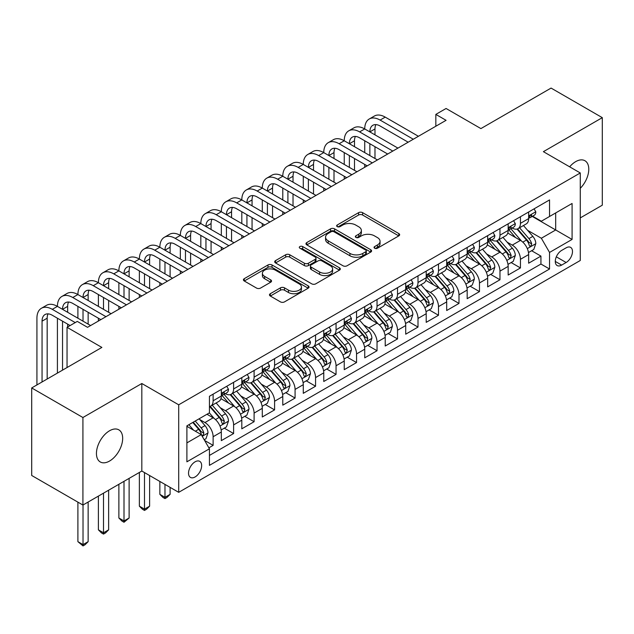 <?xml version="1.0" encoding="UTF-8"?>
<svg xmlns="http://www.w3.org/2000/svg" width="634" height="634" viewBox="0 0 634 634"><rect width="100%" height="100%" fill="white"/><g stroke="black" fill="none" stroke-linecap="round" stroke-linejoin="round"><path stroke-width="0.95" d="M374.631 248.219A1.989 1.149 0 0 0 377.444 248.219L398.81 235.88A2.845 1.64 0 0 0 399.65 234.723A2.845 1.64 0 0 0 398.81 233.558L362.616 212.659A2.845 1.64 0 0 0 358.59 212.659L337.225 224.999A1.989 1.149 0 0 0 336.638 225.807A1.989 1.149 0 0 0 337.225 226.623A1.989 1.149 0 0 0 340.038 226.623L342.804 225.022A9.098 5.254 0 0 1 355.674 225.022L358.693 226.766A9.098 5.254 0 0 1 361.356 230.483A9.098 5.254 0 0 1 358.693 234.2L355.928 235.793A1.989 1.149 0 0 0 355.341 236.609A1.989 1.149 0 0 0 355.928 237.417A1.989 1.149 0 0 0 358.741 237.417L361.507 235.824A9.098 5.254 0 0 1 374.377 235.824L377.396 237.568A9.098 5.254 0 0 1 380.059 241.285A9.098 5.254 0 0 1 377.396 244.993L374.631 246.594A1.989 1.149 0 0 0 374.044 247.403A1.989 1.149 0 0 0 374.631 248.219L374.631 246.594M109.555 461.045A18.544 10.707 120 0 0 121.673 444.703A18.544 10.707 120 0 0 118.827 429.844A18.544 10.707 120 0 0 109.555 430.763A18.544 10.707 120 0 0 97.438 447.105A18.544 10.707 120 0 0 100.283 461.964A18.544 10.707 120 0 0 109.555 461.045M580.276 188.314A18.544 10.707 120 0 0 584.936 160.735A18.544 10.707 120 0 0 575.664 161.654A18.544 10.707 120 0 0 569.649 166.821M195.098 476.958A9.272 5.349 120 0 0 201.152 468.788A9.272 5.349 120 0 0 199.734 461.354A9.272 5.349 120 0 0 195.098 461.814A9.272 5.349 120 0 0 189.035 469.984A9.272 5.349 120 0 0 190.462 477.418A9.272 5.349 120 0 0 195.098 476.958M270.306 293.701A2.845 1.64 0 0 0 269.474 294.865A2.845 1.64 0 0 0 270.306 296.023L280.458 301.887A2.845 1.64 0 0 0 284.484 301.887L308.211 288.185A2.845 1.64 0 0 0 309.051 287.028A2.845 1.64 0 0 0 308.211 285.863L272.018 264.964A2.845 1.64 0 0 0 267.992 264.964L244.264 278.667A2.845 1.64 0 0 0 243.432 279.832A2.845 1.64 0 0 0 244.264 280.989L256.532 288.074A2.845 1.64 0 0 0 260.55 288.074L270.71 282.209A2.845 1.64 0 0 0 271.542 281.044A2.845 1.64 0 0 0 270.71 279.887L264.624 276.376A7.608 4.39 0 0 1 262.397 273.27A7.608 4.39 0 0 1 267.096 269.212A7.608 4.39 0 0 1 275.386 270.163L299.216 283.921A7.608 4.39 0 0 1 301.443 287.028A7.608 4.39 0 0 1 296.744 291.085A7.608 4.39 0 0 1 288.454 290.134L284.484 287.844A2.845 1.64 0 0 0 280.458 287.844L270.306 293.701L270.306 296.023M580.276 217.906L602.3 205.186L602.3 117.655L551.081 88.078L480.905 128.591L446.074 108.485L435.835 114.397L446.074 120.317L87.532 327.318L77.285 321.406L67.045 327.318L67.045 367.538M82.919 417.513L82.919 505.044L141.826 471.038L141.826 383.507L82.919 417.513L31.7 387.945L101.876 347.424L67.045 327.318M141.826 383.507L178.701 404.801L580.276 172.955L580.276 260.487L178.701 492.333L178.701 404.801M602.3 117.655L543.393 151.661L580.276 172.955M343.002 265.781A2.845 1.64 0 0 0 347.028 265.781L370.755 252.078A2.845 1.64 0 0 0 371.595 250.921A2.845 1.64 0 0 0 370.755 249.756L334.562 228.858A2.845 1.64 0 0 0 330.536 228.858L306.808 242.56A2.845 1.64 0 0 0 305.976 243.718A2.845 1.64 0 0 0 306.808 244.882L343.002 265.781M300.667 248.647A1.989 1.149 0 0 1 302.687 248.932L302.687 246.563L339.483 267.81A2.845 1.64 0 0 1 340.323 268.974A2.845 1.64 0 0 1 339.483 270.132L315.756 283.834A2.845 1.64 0 0 1 311.73 283.834L275.536 262.936L275.536 260.614A2.845 1.64 0 0 0 274.704 261.771A2.845 1.64 0 0 0 275.536 262.936M275.536 260.614L285.688 254.749A2.845 1.64 0 0 1 289.714 254.749L304.391 263.229A2.845 1.64 0 0 0 308.417 263.229L315.153 259.338A2.845 1.64 0 0 0 315.986 258.173A2.845 1.64 0 0 0 315.153 257.016L299.866 248.187A1.989 1.149 0 0 1 299.288 247.379A1.989 1.149 0 0 1 300.516 246.317A1.989 1.149 0 0 1 302.687 246.563M82.919 505.044L31.7 475.476L31.7 387.945M208.871 447.826L213.127 445.369L204.623 440.464M199.781 419.573L204.933 422.545A11.586 6.689 60 0 1 213.127 436.739L221.321 432.008L221.321 440.638L233.613 433.545L224.293 428.164M220.275 407.741L225.419 410.713A11.586 6.689 60 0 1 233.613 424.907L241.808 420.176L241.808 428.814L254.099 421.713L244.779 416.332M240.762 395.917L245.905 398.881A11.586 6.689 60 0 1 254.099 413.083L262.294 408.344L262.294 416.982L274.585 409.889L265.266 404.5M261.248 384.085L266.391 387.057A11.586 6.689 60 0 1 274.585 401.251L282.788 396.519L282.788 405.15L295.079 398.057L285.752 392.676M281.742 372.253L286.885 375.225A11.586 6.689 60 0 1 295.079 389.419L303.274 384.687L303.274 393.326L315.566 386.225L306.246 380.844M302.228 360.429L307.371 363.401A11.586 6.689 60 0 1 315.566 377.595L323.76 372.863L323.76 381.494L336.052 374.401L326.732 369.02M322.714 348.597L327.857 351.569A11.586 6.689 60 0 1 336.052 365.763L344.246 361.031L344.246 369.67L356.546 362.569L347.218 357.188M343.2 336.773L348.343 339.737A11.586 6.689 60 0 1 356.546 353.938L364.74 349.199L364.74 357.838L377.032 350.745L367.712 345.356M363.694 324.941L368.837 327.913A11.586 6.689 60 0 1 377.032 342.106L385.226 337.375L385.226 346.013L397.518 338.913L388.198 333.532M384.18 313.109L389.324 316.081A11.586 6.689 60 0 1 397.518 330.274L405.712 325.543L405.712 334.181L418.004 327.081L408.684 321.7M404.666 301.285L409.81 304.257A11.586 6.689 60 0 1 418.004 318.45L426.206 313.719L426.206 322.349L438.498 315.257L429.17 309.875M425.152 289.453L430.304 292.425A11.586 6.689 60 0 1 438.498 306.618L446.693 301.887L446.693 310.525L458.984 303.424L449.664 298.043M445.647 277.629L450.79 280.593A11.586 6.689 60 0 1 458.984 294.794L467.179 290.063L467.179 298.693L479.47 291.6L470.151 286.211M466.133 265.797L471.276 268.768A11.586 6.689 60 0 1 479.47 282.962L487.665 278.231L487.665 286.869L499.964 279.768L490.637 274.387M486.619 253.965L491.762 256.936A11.586 6.689 60 0 1 499.964 271.13L508.159 266.399L508.159 275.037L520.451 267.936L520.451 259.306A11.586 6.689 -120 0 0 512.256 245.112L507.113 242.14M511.131 262.555L520.451 267.936M221.321 432.008A11.586 6.689 -120 0 0 213.127 417.814L206.977 414.264M241.808 420.176A11.586 6.689 -120 0 0 233.613 405.982L220.941 398.667M262.294 408.344A11.586 6.689 -120 0 0 254.099 394.15L241.427 386.835M282.788 396.519A11.586 6.689 -120 0 0 274.585 382.326L261.921 375.011M303.274 384.687A11.586 6.689 -120 0 0 295.079 370.494L282.407 363.179M323.76 372.863A11.586 6.689 -120 0 0 315.566 358.67L302.893 351.347M344.246 361.031A11.586 6.689 -120 0 0 336.052 346.838L323.38 339.523M364.74 349.199A11.586 6.689 -120 0 0 356.546 335.006L343.874 327.691M385.226 337.375A11.586 6.689 -120 0 0 377.032 323.182L364.36 315.867M405.712 325.543A11.586 6.689 -120 0 0 397.518 311.349L384.846 304.035M426.206 313.719A11.586 6.689 -120 0 0 418.004 299.525L405.34 292.211M446.693 301.887A11.586 6.689 -120 0 0 438.498 287.693L425.826 280.379M467.179 290.063A11.586 6.689 -120 0 0 458.984 275.861L446.312 268.547M487.665 278.231A11.586 6.689 -120 0 0 479.47 264.037L466.798 256.722M508.159 266.399A11.586 6.689 -120 0 0 499.964 252.205L487.292 244.89M566.138 247.831L561.629 250.43A8.979 5.183 120 0 0 555.764 258.347A8.979 5.183 120 0 0 557.143 265.543A8.979 5.183 120 0 0 561.629 265.099L566.138 262.5A8.979 5.183 120 0 0 572.003 254.583A8.979 5.183 120 0 0 570.632 247.387A8.979 5.183 120 0 0 566.138 247.831M186.895 442.889L201.24 434.607L209.434 448.801L209.434 465.364L549.543 269.006L549.543 252.443L541.349 238.249L527.599 230.308M209.434 448.801L186.895 461.814L186.895 425.85L209.434 412.845L209.434 396.282L549.543 199.924L549.543 216.479L572.082 203.474L572.082 239.43L549.543 252.443M225.308 393.619L225.419 393.682A11.586 6.689 60 0 0 231.212 394.253L239.406 389.522A11.586 6.689 -120 0 0 241.808 384.22L241.808 377.595M245.802 381.787L245.905 381.85A11.586 6.689 60 0 0 251.698 382.421L259.892 377.69A11.586 6.689 -120 0 0 262.294 372.388L262.294 365.763M266.288 369.963L266.391 370.018A11.586 6.689 60 0 0 272.192 370.597L280.387 365.866A11.586 6.689 -120 0 0 282.788 360.556L282.788 353.93M286.774 358.131L286.885 358.194A11.586 6.689 60 0 0 292.678 358.765L300.873 354.034A11.586 6.689 -120 0 0 303.274 348.732L303.274 342.106M307.26 346.299L307.371 346.362A11.586 6.689 60 0 0 313.164 346.941L321.359 342.209A11.586 6.689 -120 0 0 323.76 336.9L323.76 330.274M327.754 334.475L327.857 334.538A11.586 6.689 60 0 0 333.65 335.109L341.853 330.377A11.586 6.689 -120 0 0 344.246 325.076L344.246 318.45M348.24 322.643L348.343 322.706A11.586 6.689 60 0 0 354.144 323.277L362.339 318.545A11.586 6.689 -120 0 0 364.74 313.244L364.74 306.618M368.726 310.818L368.837 310.874A11.586 6.689 60 0 0 374.631 311.452L382.825 306.721A11.586 6.689 -120 0 0 385.226 301.412L385.226 294.786M389.213 298.986L389.324 299.05A11.586 6.689 60 0 0 395.117 299.62L403.311 294.889A11.586 6.689 -120 0 0 405.712 289.587L405.712 282.962M409.707 287.154L409.81 287.218A11.586 6.689 60 0 0 415.611 287.796L423.805 283.065A11.586 6.689 -120 0 0 426.206 277.755L426.206 271.13M430.193 275.33L430.304 275.394A11.586 6.689 60 0 0 436.097 275.964L444.291 271.233A11.586 6.689 -120 0 0 446.693 265.931L446.693 259.306M450.679 263.498L450.79 263.562A11.586 6.689 60 0 0 456.583 264.132L464.777 259.401A11.586 6.689 -120 0 0 467.179 254.099L467.179 247.474M471.173 251.674L471.276 251.73A11.586 6.689 60 0 0 477.069 252.308L485.264 247.577A11.586 6.689 -120 0 0 487.665 242.267L487.665 235.642M491.659 239.842L491.762 239.906A11.586 6.689 60 0 0 497.563 240.476L505.758 235.745A11.586 6.689 -120 0 0 508.159 230.443L508.159 223.818M209.434 455.426L540.937 264.037L540.937 256.112L528.645 263.205L528.645 254.575A11.586 6.689 -120 0 0 520.451 240.381L507.779 233.066M512.145 228.01L512.256 228.074A11.586 6.689 -120 0 0 518.049 228.652A11.586 6.689 -120 0 0 520.451 223.342L520.451 216.717M518.049 228.652L526.244 223.921A11.586 6.689 -120 0 0 528.645 218.611L528.645 211.986M213.127 394.15L213.127 400.775A11.586 6.689 60 0 1 210.726 406.085A11.586 6.689 60 0 1 209.434 406.553M210.726 406.085L218.92 401.354A11.586 6.689 -120 0 0 221.321 396.044L221.321 389.419M233.613 382.326L233.613 388.951A11.586 6.689 60 0 1 231.212 394.253M254.099 370.494L254.099 377.119A11.586 6.689 60 0 1 251.698 382.421M274.585 358.662L274.585 365.287A11.586 6.689 60 0 1 272.192 370.597M295.079 346.838L295.079 353.463A11.586 6.689 60 0 1 292.678 358.765M315.566 335.006L315.566 341.631A11.586 6.689 60 0 1 313.164 346.941M336.052 323.182L336.052 329.807A11.586 6.689 60 0 1 333.65 335.109M356.546 311.349L356.546 317.975A11.586 6.689 60 0 1 354.144 323.277M377.032 299.517L377.032 306.143A11.586 6.689 60 0 1 374.631 311.452M397.518 287.693L397.518 294.319A11.586 6.689 60 0 1 395.117 299.62M418.004 275.861L418.004 282.487A11.586 6.689 60 0 1 415.611 287.796M438.498 264.037L438.498 270.663A11.586 6.689 60 0 1 436.097 275.964M458.984 252.205L458.984 258.831A11.586 6.689 60 0 1 456.583 264.132M479.47 240.381L479.47 246.998A11.586 6.689 60 0 1 477.069 252.308M499.964 228.549L499.964 235.174A11.586 6.689 60 0 1 497.563 240.476M499.964 271.13L499.964 279.768M479.47 282.962L479.47 291.6M458.984 294.794L458.984 303.424M438.498 306.618L438.498 315.257M418.004 318.45L418.004 327.081M397.518 330.274L397.518 338.913M377.032 342.106L377.032 350.745M356.546 353.938L356.546 362.569M336.052 365.763L336.052 374.401M315.566 377.595L315.566 386.225M295.079 389.419L295.079 398.057M274.585 401.251L274.585 409.889M254.099 413.083L254.099 421.713M233.613 424.907L233.613 433.545M213.127 436.739L213.127 445.369M201.24 434.607L186.895 426.325M541.349 238.249L555.685 229.968L555.685 212.937L572.082 203.474M532.227 216.424L572.082 239.43M532.631 216.186L541.349 221.218L549.543 216.479M141.826 471.038L178.701 492.333M435.835 114.397L435.835 126.229M531.617 250.731L540.937 256.112M540.937 264.037L549.543 269.006M375.423 248.496L377.396 247.363A9.098 5.254 0 0 0 380.059 243.646L380.059 241.285M361.356 230.483L361.356 232.852A9.098 5.254 0 0 1 358.693 236.561L356.72 237.702M398.778 235.903L362.616 215.029A2.845 1.64 0 0 0 358.59 215.029L338.017 226.901M370.724 252.102L334.562 231.22A2.845 1.64 0 0 0 330.536 231.22L306.848 244.898M365.731 251.73A1.989 1.149 0 0 0 366.317 250.921A1.989 1.149 0 0 0 365.731 250.105L333.959 231.759A1.989 1.149 0 0 0 331.138 231.759L328.222 233.447A9.098 5.254 0 0 0 325.559 237.156A9.098 5.254 0 0 0 328.222 240.872L349.944 253.418A9.098 5.254 0 0 0 362.814 253.418L365.731 251.73L365.731 254.099A1.989 1.149 0 0 0 366.317 253.283L366.317 250.921M325.559 237.156L325.559 239.525A9.098 5.254 0 0 0 328.222 243.242L328.222 240.872M365.731 254.099L362.814 255.779A9.098 5.254 0 0 1 349.944 255.779L328.222 243.242M275.576 262.959L285.688 257.119L285.688 254.749M315.986 258.173L315.986 260.542A2.845 1.64 0 0 1 315.153 261.699L308.417 265.591A2.845 1.64 0 0 1 304.391 265.591L289.714 257.119A2.845 1.64 0 0 0 285.688 257.119M302.687 248.932L339.452 270.155M319.623 272.018A7.608 4.39 0 0 0 327.921 272.977A7.608 4.39 0 0 0 332.612 268.911A7.608 4.39 0 0 0 330.385 265.812L321.993 260.962A2.845 1.64 0 0 0 317.967 260.962L311.231 264.853A2.845 1.64 0 0 0 310.398 266.011A2.845 1.64 0 0 0 311.231 267.176L319.623 272.018L319.623 274.387A7.608 4.39 0 0 0 327.921 275.338A7.608 4.39 0 0 0 332.612 271.281L332.612 268.911M310.398 266.011L310.398 268.38A2.845 1.64 0 0 0 311.231 269.537L311.231 267.176M319.623 274.387L311.231 269.537M301.443 287.028L301.443 289.397A7.608 4.39 0 0 1 296.744 293.455A7.608 4.39 0 0 1 288.454 292.496L284.484 290.206A2.845 1.64 0 0 0 280.458 290.206L270.346 296.046M262.397 273.27L262.397 275.632A7.608 4.39 0 0 0 264.624 278.738L264.624 276.376M270.67 282.233L264.624 278.738M308.179 288.208L272.018 267.334A2.845 1.64 0 0 0 267.992 267.334L244.304 281.013M528.471 252.546L533.765 249.487L535.817 243.575A7.679 4.43 -120 0 0 532.822 236.363L523.462 225.522M521.584 241.126L510.885 228.739M515.497 237.52L509.292 230.332A18.402 10.62 -120 0 0 508.722 229.69M517.003 229.064L526.474 240.032A7.679 4.43 60 0 1 529.208 245.318L529.77 246.23L530.809 246.079L531.672 243.9A7.679 4.43 -120 0 0 528.93 238.606L519.571 227.772M517.558 228.89L527.734 240.666A3.915 2.259 60 0 1 528.724 242.196L531.672 243.9M534.074 208.855L535.817 211.867A7.679 4.43 60 0 1 534.224 215.267L530.333 217.517A7.679 4.43 -120 0 0 531.672 215.742L531.506 215.061M36.923 384.925L36.923 318.213A21.73 12.545 60 0 1 41.424 308.267L46.544 305.303A21.73 12.545 60 0 1 57.417 306.38A21.73 12.545 60 0 1 61.91 296.435L67.038 293.479A21.73 12.545 60 0 1 77.903 294.556A21.73 12.545 60 0 1 82.404 284.603L87.524 281.647A21.73 12.545 60 0 1 98.389 282.724A21.73 12.545 60 0 1 102.89 272.779L108.01 269.822A21.73 12.545 60 0 1 118.875 270.892A21.73 12.545 60 0 1 123.376 260.946L128.504 257.99A21.73 12.545 60 0 1 139.369 259.068A21.73 12.545 60 0 1 143.87 249.122L148.99 246.158A21.73 12.545 60 0 1 159.855 247.236A21.73 12.545 60 0 1 164.357 237.29L169.476 234.334A21.73 12.545 60 0 1 180.341 235.412A21.73 12.545 60 0 1 184.843 225.458L189.962 222.502A21.73 12.545 60 0 1 200.827 223.58A21.73 12.545 60 0 1 205.329 213.634L210.456 210.678A21.73 12.545 60 0 1 221.321 211.748A21.73 12.545 60 0 1 225.823 201.802L230.942 198.846A21.73 12.545 60 0 1 241.808 199.924A21.73 12.545 60 0 1 246.309 189.978L251.429 187.014A21.73 12.545 60 0 1 262.294 188.092A21.73 12.545 60 0 1 266.795 178.146L271.923 175.19A21.73 12.545 60 0 1 282.788 176.268A21.73 12.545 60 0 1 287.289 166.314L292.409 163.358A21.73 12.545 60 0 1 303.274 164.436A21.73 12.545 60 0 1 307.775 154.49L312.895 151.534A21.73 12.545 60 0 1 323.76 152.604A21.73 12.545 60 0 1 328.261 142.658L333.381 139.702A21.73 12.545 60 0 1 344.246 140.78A21.73 12.545 60 0 1 348.748 130.834L353.875 127.87A21.73 12.545 60 0 1 364.74 128.948A21.73 12.545 60 0 1 369.242 119.002L374.361 116.046A21.73 12.545 60 0 1 385.226 117.124L418.416 136.286M369.242 119.002A21.73 12.545 60 0 1 380.107 120.08L413.297 139.242M528.899 217.874L528.93 217.874A7.679 4.43 -120 0 0 530.333 217.517M530.682 215.172L531.672 215.742C531.189 214.585 530.365 215.061 529.208 217.169A7.679 4.43 60 0 1 528.645 218.254M408.169 142.198L380.107 125.992A14.487 8.361 -120 0 0 372.863 125.278A14.487 8.361 -120 0 0 369.86 131.904L374.979 128.948L374.979 134.868M375.891 124.605A14.487 8.361 -120 0 0 374.979 128.948M369.86 143.736L369.86 155.568M374.979 146.692L374.979 158.524M364.74 167.273L364.74 164.436M364.74 152.604L364.74 140.78M507.985 264.37L513.278 261.319L515.323 255.399A7.679 4.43 -120 0 0 512.335 248.187L502.976 237.354M501.098 252.958L490.399 240.571M495.011 249.352L488.798 242.156A18.402 10.62 -120 0 0 488.228 241.522M496.517 240.896L505.987 251.857A7.679 4.43 60 0 1 508.722 257.15L509.284 258.054L510.315 257.911L511.178 255.724A7.679 4.43 -120 0 0 508.444 250.438L499.085 239.597M497.072 240.714L507.248 252.498A3.915 2.259 60 0 1 508.23 254.028L511.178 255.724M487.498 276.202L492.792 273.143L494.837 267.231A7.679 4.43 -120 0 0 491.849 260.019L482.49 249.178M480.612 264.782L469.913 252.395M474.525 261.176L468.312 253.988A18.402 10.62 -120 0 0 467.741 253.346M476.031 252.72L485.493 263.689A7.679 4.43 60 0 1 488.235 268.974L488.79 269.886L489.828 269.743L490.692 267.556A7.679 4.43 -120 0 0 487.958 262.27L478.591 251.429M476.586 252.546L486.761 264.323A3.915 2.259 60 0 1 487.744 265.852L490.692 267.556M467.004 288.026L472.298 284.975L474.351 279.055A7.679 4.43 -120 0 0 471.363 271.851L461.996 261.01M460.125 276.614L449.427 264.227M454.031 273.008L447.826 265.82A18.402 10.62 -120 0 0 447.255 265.178M455.537 264.552L465.007 275.513A7.679 4.43 60 0 1 467.749 280.807L468.304 281.718L469.342 281.567L470.206 279.388A7.679 4.43 -120 0 0 467.464 274.094L458.105 263.261M456.1 264.37L466.267 276.155A3.915 2.259 60 0 1 467.258 277.684L470.206 279.388M446.518 299.858L451.812 296.799L453.865 290.887A7.679 4.43 -120 0 0 450.869 283.675L441.51 272.842M439.631 288.438L428.933 276.052M433.545 284.832L427.34 277.644A18.402 10.62 -120 0 0 426.769 277.003M435.051 276.384L444.521 287.345A7.679 4.43 60 0 1 447.255 292.631L447.818 293.542L448.856 293.399L449.712 291.212A7.679 4.43 -120 0 0 446.978 285.926L437.619 275.085M435.606 276.202L445.781 287.979A3.915 2.259 60 0 1 446.764 289.508L449.712 291.212M513.588 220.68L515.323 223.699A7.679 4.43 60 0 1 513.738 227.099L509.847 229.342A7.679 4.43 -120 0 0 511.178 227.574L511.02 226.893M348.748 130.834A21.73 12.545 60 0 1 359.613 131.904L364.74 128.948L397.93 148.11M359.613 131.904L392.811 151.066M508.413 229.706L508.444 229.706A7.679 4.43 -120 0 0 509.847 229.342M510.188 227.004L511.178 227.574C510.695 226.417 509.879 226.893 508.722 228.993A7.679 4.43 60 0 1 508.159 230.087M387.683 154.03L359.613 137.824A14.487 8.361 -120 0 0 352.369 137.102A14.487 8.361 -120 0 0 349.374 143.736L354.493 140.78L354.493 146.692M355.405 136.437A14.487 8.361 -120 0 0 354.493 140.78M349.374 155.568L349.374 167.392M354.493 158.524L354.493 170.348M344.246 179.105L344.246 176.268M344.246 164.436L344.246 152.604M493.094 232.512L494.837 235.531A7.679 4.43 60 0 1 493.252 238.923L489.353 241.174A7.679 4.43 -120 0 0 490.692 239.406L490.534 238.725M328.261 142.658A21.73 12.545 60 0 1 339.127 143.736L344.246 140.78L377.444 159.942M339.127 143.736L372.317 162.898M487.926 241.53L487.958 241.53A7.679 4.43 -120 0 0 489.353 241.174M489.702 238.828L490.692 239.406C490.209 238.249 489.393 238.717 488.235 240.825A7.679 4.43 60 0 1 487.665 241.919M367.197 165.854L339.127 149.648A14.487 8.361 -120 0 0 331.883 148.935A14.487 8.361 -120 0 0 328.88 155.568L334.007 152.604L334.007 158.524M334.911 148.261A14.487 8.361 -120 0 0 334.007 152.604M328.88 167.392L328.88 179.224M334.007 170.348L334.007 182.18M323.76 190.929L323.76 188.092M323.76 176.268L323.76 164.436M472.607 244.344L474.351 247.355A7.679 4.43 60 0 1 472.758 250.755L468.867 252.998A7.679 4.43 -120 0 0 470.206 251.23L470.04 250.549M307.775 154.49A21.73 12.545 60 0 1 318.64 155.568L323.76 152.604L356.95 171.766M318.64 155.568L351.83 174.73M467.432 253.362L467.464 253.362A7.679 4.43 -120 0 0 468.867 252.998M469.215 250.66L470.206 251.23C469.723 250.073 468.898 250.549 467.749 252.649A7.679 4.43 60 0 1 467.179 253.743M346.711 177.686L318.64 161.48A14.487 8.361 -120 0 0 311.397 160.759A14.487 8.361 -120 0 0 308.393 167.392L313.521 164.436L313.521 170.348M314.424 160.093A14.487 8.361 -120 0 0 313.521 164.436M308.393 179.224L308.393 191.048M313.521 182.18L313.521 194.012M303.274 202.761L303.274 199.924M303.274 188.092L303.274 176.268M452.121 256.168L453.865 259.187A7.679 4.43 60 0 1 452.272 262.579L448.381 264.83A7.679 4.43 -120 0 0 449.712 263.062L449.554 262.381M287.289 166.314A21.73 12.545 60 0 1 298.154 167.392L303.274 164.436L336.464 183.598M298.154 167.392L331.344 186.554M446.946 265.186L446.978 265.186A7.679 4.43 -120 0 0 448.381 264.83M448.721 262.492L449.712 263.062C449.237 261.905 448.412 262.381 447.255 264.481A7.679 4.43 60 0 1 446.693 265.575M326.217 189.511L298.154 173.312A14.487 8.361 -120 0 0 290.911 172.591A14.487 8.361 -120 0 0 287.907 179.224L293.027 176.268L293.027 182.18M293.938 171.925A14.487 8.361 -120 0 0 293.027 176.268M287.907 191.048L287.907 202.88M293.027 194.012L293.027 205.836M282.788 214.593L282.788 211.748M282.788 199.924L282.788 188.092M426.032 311.69L431.326 308.631L433.371 302.719A7.679 4.43 -120 0 0 430.383 295.507L421.024 284.666M419.145 300.27L408.447 287.884M413.059 296.664L406.846 289.476A18.402 10.62 -120 0 0 406.275 288.835M414.565 288.208L424.035 299.177A7.679 4.43 60 0 1 426.769 304.463L427.324 305.374L428.362 305.223L429.226 303.044A7.679 4.43 -120 0 0 426.492 297.75L417.132 286.917M415.119 288.034L425.295 299.811A3.915 2.259 60 0 1 426.278 301.34L429.226 303.044M431.635 268L433.371 271.011A7.679 4.43 60 0 1 431.786 274.411L427.895 276.662A7.679 4.43 -120 0 0 429.226 274.887L429.067 274.205M266.795 178.146A21.73 12.545 60 0 1 277.66 179.224L282.788 176.268L315.978 195.43M277.66 179.224L310.85 198.387M426.46 277.018L426.492 277.018A7.679 4.43 -120 0 0 427.895 276.662M428.235 274.316L429.226 274.887C428.743 273.729 427.926 274.205 426.769 276.313A7.679 4.43 60 0 1 426.206 277.399M305.731 201.343L277.66 185.136A14.487 8.361 -120 0 0 270.417 184.423A14.487 8.361 -120 0 0 267.421 191.048L272.541 188.092L272.541 194.012M273.444 183.749A14.487 8.361 -120 0 0 272.541 188.092M267.421 202.88L267.421 214.712M272.541 205.836L272.541 217.668M262.294 226.417L262.294 223.58M262.294 211.748L262.294 199.924M405.546 323.514L410.84 320.455L412.885 314.543A7.679 4.43 -120 0 0 409.897 307.332L400.529 296.498M398.659 312.102L387.96 299.716M392.573 308.496L386.36 301.301A18.402 10.62 -120 0 0 385.789 300.667M394.079 300.041L403.541 311.001A7.679 4.43 60 0 1 406.283 316.295L406.838 317.198L407.876 317.055L408.74 314.868A7.679 4.43 -120 0 0 405.998 309.582L396.638 298.741M394.633 299.858L404.809 311.643A3.915 2.259 60 0 1 405.792 313.172L408.74 314.868M411.141 279.824L412.885 282.843A7.679 4.43 60 0 1 411.292 286.243L407.4 288.486A7.679 4.43 -120 0 0 408.74 286.719L408.581 286.037M246.309 189.978A21.73 12.545 60 0 1 257.174 191.048L262.294 188.092L295.484 207.255M257.174 191.048L290.364 210.211M405.974 288.85L405.998 288.85A7.679 4.43 -120 0 0 407.4 288.486M407.749 286.148L408.74 286.719C408.256 285.562 407.44 286.037 406.283 288.137A7.679 4.43 60 0 1 405.712 289.231M285.245 213.175L257.174 196.968A14.487 8.361 -120 0 0 249.931 196.247A14.487 8.361 -120 0 0 246.927 202.88L252.055 199.924L252.055 205.836M252.958 195.581A14.487 8.361 -120 0 0 252.055 199.924M246.927 214.712L246.927 226.536M252.055 217.668L252.055 229.492M241.808 238.249L241.808 235.412M241.808 223.58L241.808 211.748M385.052 335.346L390.346 332.287L392.398 326.375A7.679 4.43 -120 0 0 389.403 319.164L380.043 308.322M378.173 323.926L367.474 311.54M372.079 320.321L365.873 313.133A18.402 10.62 -120 0 0 365.303 312.491M373.584 311.865L383.055 322.833A7.679 4.43 60 0 1 385.789 328.119L386.352 329.03L387.39 328.887L388.254 326.7A7.679 4.43 -120 0 0 385.512 321.414L376.152 310.573M374.139 311.69L384.315 323.467A3.915 2.259 60 0 1 385.306 324.996L388.254 326.7M390.655 291.656L392.398 294.667A7.679 4.43 60 0 1 390.806 298.067L386.914 300.318A7.679 4.43 -120 0 0 388.254 298.551L388.087 297.869M225.823 201.802A21.73 12.545 60 0 1 236.688 202.88L241.808 199.924L274.998 219.087M236.688 202.88L269.878 222.043M385.48 300.674L385.512 300.674A7.679 4.43 -120 0 0 386.914 300.318M387.263 297.972L388.254 298.551C387.77 297.394 386.946 297.861 385.789 299.969A7.679 4.43 60 0 1 385.226 301.063M264.758 224.999L236.688 208.792A14.487 8.361 -120 0 0 229.445 208.079A14.487 8.361 -120 0 0 226.441 214.712L231.561 211.748L231.561 217.668M232.472 207.405A14.487 8.361 -120 0 0 231.561 211.748M226.441 226.536L226.441 238.368M231.561 229.492L231.561 241.324M221.321 250.073L221.321 247.236M221.321 235.412L221.321 223.58M364.566 347.17L369.86 344.119L371.904 338.199A7.679 4.43 -120 0 0 368.917 330.996L359.557 320.154M357.679 335.758L346.98 323.372M351.593 332.153L345.379 324.965A18.402 10.62 -120 0 0 344.809 324.323M353.098 323.697L362.569 334.657A7.679 4.43 60 0 1 365.303 339.951L365.866 340.862L366.904 340.712L367.76 338.532A7.679 4.43 -120 0 0 365.026 333.238L355.666 322.405M353.653 323.514L363.829 335.299A3.915 2.259 60 0 1 364.812 336.828L367.76 338.532M370.169 303.488L371.904 306.499A7.679 4.43 60 0 1 370.319 309.899L366.428 312.142A7.679 4.43 -120 0 0 367.76 310.375L367.601 309.693M205.329 213.634A21.73 12.545 60 0 1 216.194 214.712L221.321 211.748L254.511 230.911M216.194 214.712L249.392 233.875M364.994 312.507L365.026 312.507A7.679 4.43 -120 0 0 366.428 312.142M366.769 309.804L367.76 310.375C367.276 309.218 366.46 309.693 365.303 311.793A7.679 4.43 60 0 1 364.74 312.887M244.264 236.831L216.194 220.624A14.487 8.361 -120 0 0 208.951 219.903A14.487 8.361 -120 0 0 205.955 226.536L211.074 223.58L211.074 229.492M211.986 219.237A14.487 8.361 -120 0 0 211.074 223.58M205.955 238.368L205.955 250.192M211.074 241.324L211.074 253.156M200.827 261.905L200.827 259.068M200.827 247.236L200.827 235.412M344.08 359.002L349.374 355.943L351.418 350.031A7.679 4.43 -120 0 0 348.431 342.82L339.071 331.986M337.193 347.583L326.494 335.196M331.106 343.977L324.893 336.789A18.402 10.62 -120 0 0 324.323 336.147M332.612 335.529L342.075 346.489A7.679 4.43 60 0 1 344.817 351.775L345.372 352.686L346.41 352.544L347.273 350.356A7.679 4.43 -120 0 0 344.539 345.07L335.172 334.229M333.167 335.346L343.343 347.123A3.915 2.259 60 0 1 344.325 348.652L347.273 350.356M349.683 315.312L351.418 318.331A7.679 4.43 60 0 1 349.833 321.723L345.934 323.974A7.679 4.43 -120 0 0 347.273 322.207L347.115 321.525M184.843 225.458A21.73 12.545 60 0 1 195.708 226.536L200.827 223.58L234.025 242.743M195.708 226.536L228.898 245.699M344.508 324.331L344.539 324.331A7.679 4.43 -120 0 0 345.934 323.974M346.283 321.636L347.273 322.207C346.79 321.05 345.974 321.525 344.817 323.625A7.679 4.43 60 0 1 344.246 324.719M223.778 248.655L195.708 232.448A14.487 8.361 -120 0 0 188.464 231.735A14.487 8.361 -120 0 0 185.469 238.368L190.588 235.412L190.588 241.324M191.492 231.069A14.487 8.361 -120 0 0 190.588 235.412M185.469 250.192L185.469 262.024M190.588 253.156L190.588 264.98M180.341 273.737L180.341 270.892M180.341 259.068L180.341 247.236M323.586 370.835L328.88 367.775L330.932 361.856A7.679 4.43 -120 0 0 327.944 354.652L318.577 343.81M316.707 359.415L306.008 347.028M310.612 355.809L304.407 348.621A18.402 10.62 -120 0 0 303.837 347.979M312.118 347.353L321.589 358.313A7.679 4.43 60 0 1 324.331 363.607L324.885 364.518L325.924 364.368L326.787 362.188A7.679 4.43 -120 0 0 324.045 356.894L314.686 346.061M312.681 347.178L322.849 358.955A3.915 2.259 60 0 1 323.839 360.484L326.787 362.188M329.189 327.144L330.932 330.156A7.679 4.43 60 0 1 329.339 333.555L325.448 335.806A7.679 4.43 -120 0 0 326.787 334.031L326.621 333.349M164.357 237.29A21.73 12.545 60 0 1 175.222 238.368L180.341 235.412L213.531 254.575M175.222 238.368L208.412 257.531M324.014 336.163L324.045 336.163A7.679 4.43 -120 0 0 325.448 335.806M325.797 333.46L326.787 334.031C326.304 332.874 325.48 333.349 324.331 335.449A7.679 4.43 60 0 1 323.76 336.543M203.292 260.487L175.222 244.28A14.487 8.361 -120 0 0 167.978 243.567A14.487 8.361 -120 0 0 164.975 250.192L170.102 247.236L170.102 253.156M171.006 242.893A14.487 8.361 -120 0 0 170.102 247.236M164.975 262.024L164.975 273.856M170.102 264.98L170.102 276.812M159.855 285.562L159.855 282.724M159.855 270.892L159.855 259.068M303.1 382.659L308.393 379.6L310.446 373.688A7.679 4.43 -120 0 0 307.45 366.476L298.091 355.642M296.213 371.247L285.514 358.86M290.126 367.641L283.921 360.445A18.402 10.62 -120 0 0 283.35 359.811M291.632 359.185L301.102 370.145A7.679 4.43 60 0 1 303.837 375.439L304.399 376.342L305.437 376.2L306.301 374.012A7.679 4.43 -120 0 0 303.559 368.726L294.2 357.885M292.187 359.002L302.363 370.787A3.915 2.259 60 0 1 303.353 372.317L306.301 374.012M308.703 338.968L310.446 341.988A7.679 4.43 60 0 1 308.853 345.387L304.962 347.63A7.679 4.43 -120 0 0 306.301 345.863L306.135 345.181M143.87 249.122A21.73 12.545 60 0 1 154.736 250.192L159.855 247.236L193.045 266.399M154.736 250.192L187.926 269.355M303.527 347.995L303.559 347.995A7.679 4.43 -120 0 0 304.962 347.63M305.303 345.292L306.301 345.863C305.818 344.706 304.994 345.181 303.837 347.281A7.679 4.43 60 0 1 303.274 348.375M182.798 272.319L154.736 256.112A14.487 8.361 -120 0 0 147.492 255.391A14.487 8.361 -120 0 0 144.489 262.024L149.608 259.068L149.608 264.98M150.52 254.725A14.487 8.361 -120 0 0 149.608 259.068M144.489 273.856L144.489 285.68M149.608 276.812L149.608 288.636M139.369 297.394L139.369 294.556M139.369 282.724L139.369 270.892M282.613 394.491L287.907 391.432L289.952 385.52A7.679 4.43 -120 0 0 286.964 378.308L277.605 367.466M275.727 383.071L265.028 370.684M269.64 379.465L263.427 372.277A18.402 10.62 -120 0 0 262.856 371.635M271.146 371.009L280.616 381.977A7.679 4.43 60 0 1 283.35 387.263L283.913 388.174L284.943 388.032L285.807 385.844A7.679 4.43 -120 0 0 283.073 380.558L273.714 369.717M271.701 370.835L281.876 382.611A3.915 2.259 60 0 1 282.859 384.141L285.807 385.844M164.975 484.408L164.975 497.302L170.102 494.346L170.102 487.364M170.102 494.346L167.027 497.421L164.975 498.601L162.93 497.421L159.855 494.346L159.855 481.452M159.855 494.346L164.975 497.302L164.975 498.601M288.216 350.8L289.952 353.812A7.679 4.43 60 0 1 288.367 357.211L284.476 359.462A7.679 4.43 -120 0 0 285.807 357.695L285.649 357.013M123.376 260.946A21.73 12.545 60 0 1 134.242 262.024L139.369 259.068L172.559 278.231M134.242 262.024L167.431 281.187M283.041 359.819L283.073 359.819A7.679 4.43 -120 0 0 284.476 359.462M284.817 357.116L285.807 357.695C285.324 356.538 284.507 357.005 283.35 359.113A7.679 4.43 60 0 1 282.788 360.207M162.312 284.143L134.242 267.936A14.487 8.361 -120 0 0 126.998 267.223A14.487 8.361 -120 0 0 124.002 273.856L129.122 270.892L129.122 276.812M130.025 266.549A14.487 8.361 -120 0 0 129.122 270.892M124.002 285.68L124.002 297.512M129.122 288.636L129.122 300.468M118.875 309.218L118.875 306.38M118.875 294.556L118.875 282.724M262.127 406.315L267.421 403.264L269.466 397.344A7.679 4.43 -120 0 0 266.478 390.14L257.119 379.298M255.24 394.903L244.542 382.516M249.154 391.297L242.941 384.109A18.402 10.62 -120 0 0 242.37 383.467M250.66 382.841L260.122 393.801A7.679 4.43 60 0 1 262.864 399.095L263.419 400.006L264.457 399.856L265.321 397.676A7.679 4.43 -120 0 0 262.587 392.383L253.22 381.549M251.215 382.659L261.39 394.443A3.915 2.259 60 0 1 262.373 395.973L265.321 397.676M144.489 472.576L144.489 509.134L149.608 506.178L149.608 475.532M149.608 506.178L146.533 509.253L144.489 510.433L142.436 509.253L139.369 506.178L139.369 472.457M139.369 506.178L144.489 509.134L144.489 510.433M267.722 362.624L269.466 365.644A7.679 4.43 60 0 1 267.873 369.043L263.982 371.286A7.679 4.43 -120 0 0 265.321 369.519L265.163 368.837M102.89 272.779A21.73 12.545 60 0 1 113.755 273.856L118.875 270.892L152.065 290.055M113.755 273.856L146.945 293.019M262.555 371.651L262.587 371.651A7.679 4.43 -120 0 0 263.982 371.286M264.33 368.948L265.321 369.519C264.838 368.362 264.021 368.837 262.864 370.938A7.679 4.43 60 0 1 262.294 372.031M141.826 295.975L113.755 279.768A14.487 8.361 -120 0 0 106.512 279.047A14.487 8.361 -120 0 0 103.508 285.68L108.636 282.724L108.636 288.636M109.539 278.381A14.487 8.361 -120 0 0 108.636 282.724M103.508 297.512L103.508 309.337M108.636 300.468L108.636 312.3M98.389 321.05L98.389 318.213M98.389 306.38L98.389 294.556M241.633 418.147L246.927 415.088L248.98 409.176A7.679 4.43 -120 0 0 245.984 401.964L236.625 391.13M234.754 406.727L224.056 394.34M228.66 403.121L222.455 395.933A18.402 10.62 -120 0 0 221.884 395.291M230.166 394.673L239.636 405.633A7.679 4.43 60 0 1 242.37 410.919L242.933 411.831L243.971 411.688L244.835 409.501A7.679 4.43 -120 0 0 242.093 404.215L232.733 393.373M230.728 394.491L240.896 406.267A3.915 2.259 60 0 1 241.887 407.797L244.835 409.501M124.002 481.333L124.002 520.958L129.122 518.002L129.122 478.377M129.122 518.002L124.002 522.265L121.95 521.077L118.875 518.002L118.875 484.289M118.875 518.002L124.002 520.958L124.002 522.265M247.236 374.456L248.98 377.476A7.679 4.43 60 0 1 247.387 380.868L243.496 383.118A7.679 4.43 -120 0 0 244.835 381.351L244.669 380.669M82.404 284.603A21.73 12.545 60 0 1 93.269 285.68L98.389 282.724L131.579 301.887M93.269 285.68L126.459 304.843M242.061 383.475L242.093 383.475A7.679 4.43 -120 0 0 243.496 383.118M243.844 380.78L244.835 381.351C244.352 380.194 243.527 380.669 242.37 382.77A7.679 4.43 60 0 1 241.808 383.863M121.34 307.799L93.269 291.592A14.487 8.361 -120 0 0 86.026 290.879A14.487 8.361 -120 0 0 83.022 297.512L88.142 294.556L88.142 300.468M89.053 290.214A14.487 8.361 -120 0 0 88.142 294.556M83.022 309.337L83.022 321.169M88.142 312.3L88.142 324.125M77.903 318.213L77.903 306.38M221.147 429.979L226.441 426.92L228.486 421A7.679 4.43 -120 0 0 225.498 413.796L216.139 402.955M214.26 418.559L209.363 412.885M208.174 414.953L207.381 414.034M209.68 406.497L219.15 417.457A7.679 4.43 60 0 1 221.884 422.751L222.447 423.663L223.485 423.512L224.341 421.333A7.679 4.43 -120 0 0 221.607 416.039L212.247 405.205M210.234 406.323L220.41 418.099A3.915 2.259 60 0 1 221.393 419.629L224.341 421.333M103.508 493.157L103.508 532.79L108.636 529.834L108.636 490.201M108.636 529.834L105.561 532.909L103.508 534.09L101.464 532.909L98.389 529.834L98.389 496.121M98.389 529.834L103.508 532.79L103.508 534.09M226.75 386.288L228.486 389.3A7.679 4.43 60 0 1 226.901 392.7L223.009 394.95A7.679 4.43 -120 0 0 224.341 393.175L224.182 392.494M61.91 296.435A21.73 12.545 60 0 1 72.775 297.512L77.903 294.556L111.093 313.719M72.775 297.512L105.973 316.675M221.575 395.307L221.607 395.307A7.679 4.43 -120 0 0 223.009 394.95M223.35 392.604L224.341 393.175C223.857 392.018 223.041 392.494 221.884 394.594A7.679 4.43 60 0 1 221.321 395.687M100.846 319.631L72.775 303.424A14.487 8.361 -120 0 0 65.532 302.711A14.487 8.361 -120 0 0 62.536 309.337L67.656 306.38L67.656 312.3M68.567 302.038A14.487 8.361 -120 0 0 67.656 306.38M62.536 321.169L62.536 370.137M67.656 324.125L67.656 326.962M57.417 373.093L57.417 318.213M204.211 439.75L205.955 438.744L208 432.832A7.679 4.43 -120 0 0 205.012 425.62L199.116 418.797M193.616 430.209L188.877 424.717M187.688 426.785L186.895 425.874M192.768 422.466L198.656 429.289A7.679 4.43 60 0 1 201.398 434.583L201.953 435.487L202.991 435.344L203.855 433.157A7.679 4.43 -120 0 0 201.121 427.871L195.224 421.047M193.243 422.189L199.924 429.931A3.915 2.259 60 0 1 200.907 431.461L203.855 433.157M83.022 504.989L83.022 544.622L88.142 541.658L88.142 502.033M88.142 541.658L85.075 544.733L83.022 545.922L77.903 541.658L77.903 502.152M77.903 541.658L83.022 544.622L83.022 545.922M41.424 308.267A21.73 12.545 60 0 1 52.289 309.337L57.417 306.38L90.607 325.543M52.289 309.337L75.24 322.587M70.112 325.543L52.289 315.257A14.487 8.361 -120 0 0 45.046 314.535A14.487 8.361 -120 0 0 42.05 321.169L42.05 381.969M48.073 313.87A14.487 8.361 -120 0 0 47.17 318.213L47.17 379.013M204.933 422.545L213.127 417.814M225.419 410.713L233.613 405.982M245.905 398.881L254.099 394.15M266.391 387.057L274.585 382.326M286.885 375.225L295.079 370.494M307.371 363.401L315.566 358.67M327.857 351.569L336.052 346.838M348.343 339.737L356.546 335.006M368.837 327.913L377.032 323.182M389.324 316.081L397.518 311.349M409.81 304.257L418.004 299.525M430.304 292.425L438.498 287.693M450.79 280.593L458.984 275.861M471.276 268.768L479.47 264.037M491.762 256.936L499.964 252.205M512.256 245.112L520.451 240.381M520.451 223.342L528.645 218.611M213.127 400.775L221.321 396.044M233.613 388.951L241.808 384.22M254.099 377.119L262.294 372.388M274.585 365.287L282.788 360.556M295.079 353.463L303.274 348.732M315.566 341.631L323.76 336.9M336.052 329.807L344.246 325.076M356.546 317.975L364.74 313.244M377.032 306.143L385.226 301.412M397.518 294.319L405.712 289.587M418.004 282.487L426.206 277.755M438.498 270.663L446.693 265.931M458.984 258.831L467.179 254.099M479.47 246.998L487.665 242.267M499.964 235.174L508.159 230.443M520.451 259.306L528.645 254.575M556.311 256.825L566.138 262.5M555.281 261.43L561.629 265.099M377.396 247.363L377.396 244.993M355.928 237.417L355.928 235.793M358.693 236.561L358.693 234.2M337.225 226.623L337.225 224.999M358.59 215.029L358.59 212.659M362.616 215.029L362.616 212.659M398.81 235.88L398.81 233.558M306.808 244.882L306.808 242.56M330.536 231.22L330.536 228.858M334.562 231.22L334.562 228.858M370.755 252.078L370.755 249.756M349.944 255.779L349.944 253.418M362.814 255.779L362.814 253.418M289.714 257.119L289.714 254.749M304.391 265.591L304.391 263.229M308.417 265.591L308.417 263.229M315.153 261.699L315.153 259.338M339.483 270.132L339.483 267.81M280.458 290.206L280.458 287.844M284.484 290.206L284.484 287.844M288.454 292.496L288.454 290.134M270.71 282.209L270.71 279.887M244.264 280.989L244.264 278.667M267.992 267.334L267.992 264.964M272.018 267.334L272.018 264.964M308.211 288.185L308.211 285.863M527.298 248.607L535.762 243.718M528.93 238.606L532.822 236.363M522.812 242.14L526.474 240.032M535.762 211.78L528.645 215.893M385.226 117.124L380.107 120.08M506.812 260.431L515.276 255.55M508.444 250.438L512.335 248.187M502.326 253.972L505.987 251.857M486.326 272.263L494.789 267.374M487.958 262.27L491.849 260.019M481.832 265.804L485.493 263.689M465.839 284.095L474.295 279.206M467.464 274.094L471.363 271.851M461.346 277.629L465.007 275.513M445.345 295.919L453.809 291.038M446.978 285.926L450.869 283.675M440.86 289.461L444.521 287.345M515.276 223.612L508.159 227.717M494.789 235.436L487.665 239.549M474.295 247.268L467.179 251.381M453.809 259.1L446.693 263.205M424.859 307.752L433.323 302.862M426.492 297.75L430.383 295.507M420.366 301.285L424.035 299.177M433.323 270.924L426.206 275.037M404.373 319.576L412.837 314.694M405.998 309.582L409.897 307.332M399.88 313.117L403.541 311.001M412.837 282.756L405.712 286.861M383.879 331.408L392.343 326.518M385.512 321.414L389.403 319.164M379.394 324.941L383.055 322.833M392.343 294.58L385.226 298.693M363.393 343.24L371.857 338.35M365.026 333.238L368.917 330.996M358.907 336.773L362.569 334.657M371.857 306.412L364.74 310.525M342.907 355.064L351.371 350.182M344.539 345.07L348.431 342.82M338.413 348.605L342.075 346.489M351.371 318.244L344.246 322.349M322.421 366.896L330.885 362.006M324.045 356.894L327.944 354.652M317.927 360.429L321.589 358.313M330.885 330.068L323.76 334.181M301.927 378.72L310.391 373.838M303.559 368.726L307.45 366.476M297.441 372.261L301.102 370.145M310.391 341.9L303.274 346.005M281.441 390.552L289.904 385.662M283.073 380.558L286.964 378.308M276.955 384.085L280.616 381.977M289.904 353.724L282.788 357.838M260.954 402.384L269.418 397.494M262.587 392.383L266.478 390.14M256.461 395.917L260.122 393.801M269.418 365.556L262.294 369.67M240.468 414.208L248.924 409.326M242.093 404.215L245.984 401.964M235.975 407.749L239.636 405.633M248.924 377.388L241.808 381.494M219.974 426.04L228.438 421.15M221.607 416.039L225.498 413.796M215.489 419.573L219.15 417.457M228.438 389.213L221.321 393.326M202.214 436.295L207.952 432.982M201.121 427.871L205.012 425.62M195.343 431.207L198.656 429.289M47.17 318.213L42.05 321.169"/></g></svg>
